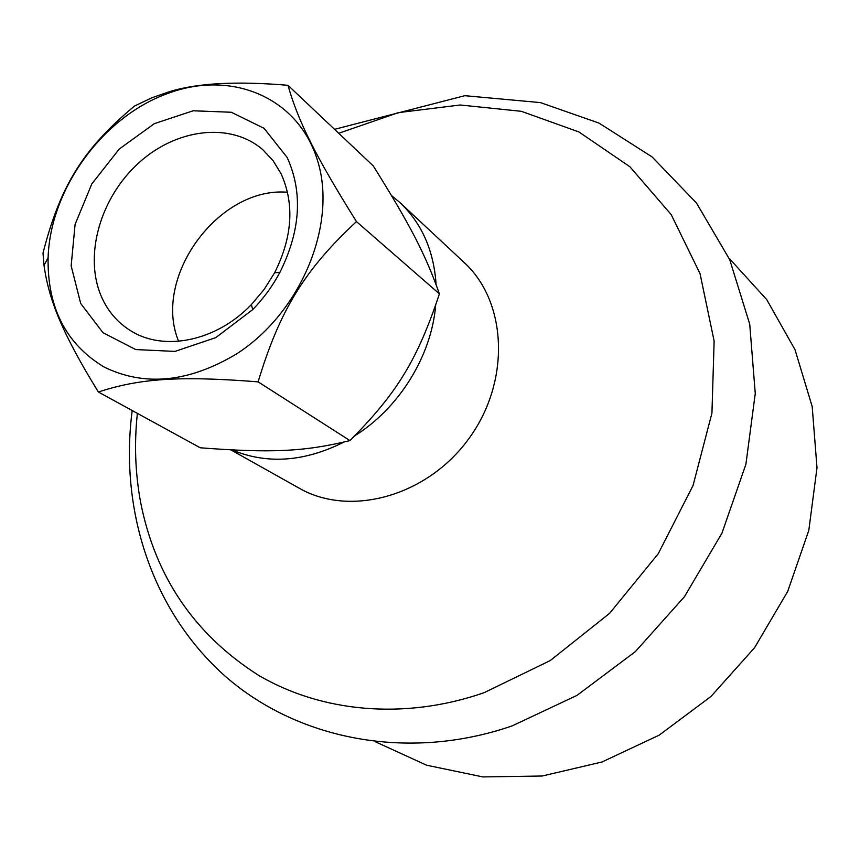 <?xml version="1.0" encoding="UTF-8"?>
<svg xmlns="http://www.w3.org/2000/svg" width="860" height="860" viewBox="0 0 860 860"><rect width="100%" height="100%" fill="white"/><g stroke="black" fill="none" stroke-linecap="round" stroke-linejoin="round"><path stroke-width="1.29" d="M391.472 195.5L400.04 202.68C421.851 223.417 433.859 250.701 436.095 284.542M435.676 305.192C431.526 355.793 399.287 408.027 354.836 435.751M343.882 442.115C304.343 461.906 267.073 464.529 232.082 449.963M400.04 202.68L464.067 262.407C507.368 301.86 510.851 381.668 468.668 438.901C426.958 496.489 349.88 517.419 299.129 488.168L230.921 449.909M729.087 258.236L766.744 299.635L795.016 349.697L812.184 406.543L817 467.722L808.808 530.384L787.695 591.433L754.542 647.763L710.962 696.471L659.212 735.139L602 761.992L542.262 776L482.89 776.924L426.592 765.207L375.712 741.911M281.069 173.698C294.614 203.938 292.486 236.941 274.662 272.706L264.138 289.465L251.367 304.59C216.301 341.356 163.604 351.89 130.462 330.606C117.003 322.177 107.113 310.352 100.781 295.13C83.968 254.313 100.77 197.252 138.643 163.013C176.332 128.548 230.394 121.765 262.698 149.619L272.996 160.562L281.069 173.698M287.186 157.509L264.074 128.323L231.297 112.251L193.167 110.779L154.327 123.657L119.218 149.059L91.783 183.965L75.089 224.406L71.154 265.858L80.7 303.505L102.985 332.702L135.686 349.547L174.967 351.417L215.806 337.604L252.711 309.611C263.504 298.495 272.545 286.122 279.855 272.469C300.57 230.792 303.01 192.468 287.186 157.509M287.53 192.253C218.623 186.276 151.994 277.479 178.633 341.302M236.908 353.696C301.215 312.277 337.367 224.18 317.63 160.863C298.506 97.169 231.394 69.703 168.184 93.321C103.189 116.283 50.224 188.781 48.106 257.677C47.257 307.385 65.855 343.796 103.909 366.93C144.62 386.903 188.953 382.496 236.908 353.696M356.448 221.59C304.569 269.889 279.779 310.137 258.107 381.862C178.848 375.627 139.46 378.561 98.373 392.01C62.608 333.82 49.009 300.688 44.01 265.428L43 253.076C60.329 185.491 83.302 148.748 134.504 106.059L151.887 97.76L169.936 91.536C197.499 83.055 236.844 80.969 287.971 85.301C298.237 121.249 314.76 154.811 356.448 221.59L439.417 293.862C425.173 253.689 409.897 224.621 373.304 165.969L287.971 85.301M98.373 392.01L200.24 447.781C270.158 453.145 304.171 451.822 349.956 440.589C397.331 392.859 417.337 359.921 439.417 293.862M349.956 440.589L258.107 381.862M338.722 133.268L398.481 112.617L460.24 104.995L521.354 111.306L578.909 131.956L629.864 166.722L671.187 214.591L700.04 273.641L714.133 341.044L711.94 413.112L693.042 485.524L658.255 553.722L609.622 613.309L550.271 660.555L484.115 692.676C404.243 720.433 321.145 712.198 258.333 675.175C194.596 634.508 155.37 576.899 140.631 502.38C135.224 473.204 134.138 443.534 137.374 413.37M334.54 129.322L464.819 95.696L540.402 102.598L599.065 123.109L652.095 156.928L696.525 203.078L729.742 259.699L749.726 324.188L755.263 393.493L745.899 464.303L721.938 533.178L684.463 596.689L635.314 651.665L576.963 695.396L512.334 725.808C408.145 762.003 295.668 739.75 222.772 674.036C150.135 607.805 119.529 507.131 132.214 410.542M274.662 272.706L279.855 272.469M251.367 304.59L252.711 309.611M48.106 257.677L44.01 265.428M168.184 93.321L169.936 91.536"/></g></svg>
